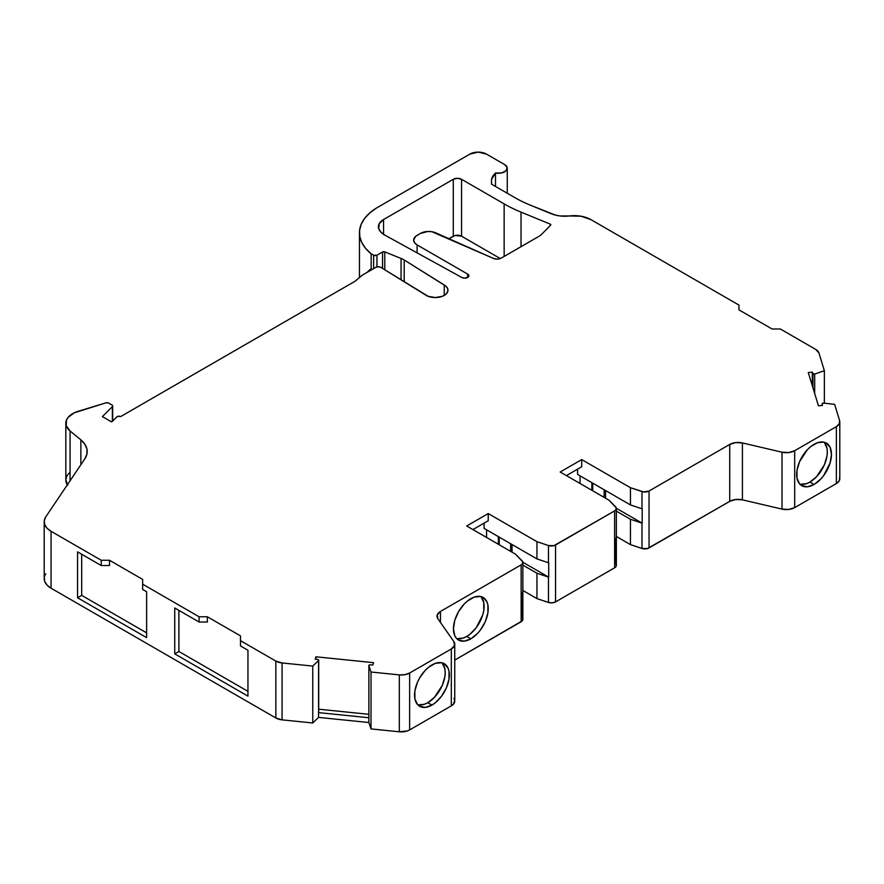 <?xml version="1.0" encoding="UTF-8"?>
<svg xmlns="http://www.w3.org/2000/svg" width="884" height="884" viewBox="0 0 884 884"><rect width="100%" height="100%" fill="white"/><g stroke="black" fill="none" stroke-linecap="round" stroke-linejoin="round"><path stroke-width="1.33" d="M550.412 224.204A1.403 0.807 180 0 1 550.831 224.779A1.403 0.807 180 0 1 550.644 225.177L541.66 234.271A17.57 10.144 180 0 1 538.82 236.415L501.173 258.15A5.856 3.381 180 0 1 493.471 258.437L431.9 231.73L427.779 231.486L420.364 233.442L415.635 236.359L413.657 240.117A11.713 6.763 180 0 1 417.093 235.332L420.364 233.442A11.713 6.763 180 0 1 435.613 232.79L493.471 258.437L435.613 232.79A11.713 6.763 180 0 0 420.364 233.442L417.093 235.332A11.713 6.763 180 0 0 417.093 244.901A11.713 6.763 180 0 1 413.657 240.117L414.552 242.702L417.093 244.901L467.68 274.106A4.133 2.387 180 0 1 468.896 275.797A4.133 2.387 180 0 1 466.387 277.985A4.133 2.387 180 0 1 461.912 277.521L384.883 235.144A21.083 12.177 180 0 1 378.75 228.713A17.57 10.144 180 0 1 378.407 226.724A17.57 10.144 180 0 1 383.557 219.552L383.557 234.348L383.557 219.552L453.282 179.297A5.856 3.381 180 0 1 461.558 179.297L461.558 236.205A5.856 3.381 0 0 0 453.282 236.205L453.282 179.297L457.426 178.314L461.558 179.297L504.145 203.884A132.346 76.411 0 0 0 521.03 212.127L550.235 224.116A1.403 0.807 180 0 1 550.412 224.204L550.644 225.177L541.66 234.271A17.57 10.144 180 0 1 538.82 236.415L501.173 258.15L497.416 259.134L493.471 258.437A5.856 3.381 180 0 0 501.173 258.15L538.82 236.415A17.57 10.144 180 0 0 541.66 234.271L550.644 225.177A1.403 0.807 180 0 0 550.412 224.204L550.412 225.409L550.412 224.204A1.403 0.807 180 0 0 550.235 224.116A1.403 0.807 180 0 1 550.412 224.204L550.412 225.409M457.039 638.657L463.315 638.027L466.708 636.458L470.841 638.845A24.597 14.199 -60 0 1 453.448 628.811A24.597 14.199 -60 0 1 470.841 598.689A24.597 14.199 -60 0 1 488.233 608.722A24.597 14.199 -60 0 1 470.841 638.845L477.504 633.474L480.509 629.883L485.305 621.574L487.902 612.833L487.902 604.999L486.907 601.805L483.139 597.462L480.509 596.49L474.233 597.109L467.448 601.032L464.188 604.059L458.542 611.662L454.774 620.358L453.448 628.811L454.774 635.729L456.387 638.27L458.542 640.071L464.188 641.165L470.841 638.845A24.597 14.199 -60 0 1 458.542 640.071A24.597 14.199 -60 0 1 454.774 620.358A24.597 14.199 -60 0 1 470.841 598.689A24.597 14.199 -60 0 1 483.139 597.462A24.597 14.199 -60 0 1 486.907 617.176A24.597 14.199 -60 0 1 470.841 638.845L466.708 636.458A24.597 14.199 120 0 0 482.156 616.678A24.597 14.199 120 0 0 480.896 596.578A24.597 14.199 120 0 1 482.156 616.678A24.597 14.199 120 0 1 466.708 636.458L470.1 634.115L476.365 627.496L482.774 614.789L483.758 610.446L483.758 602.612L481.161 596.866M418.143 704.891L424.408 704.261L427.801 702.692L431.944 705.078A24.597 14.199 -60 0 1 414.552 695.045A24.597 14.199 -60 0 1 431.944 664.923A24.597 14.199 -60 0 1 449.337 674.956A24.597 14.199 -60 0 1 431.944 705.078L435.337 702.736L441.613 696.117L446.409 687.807L449.006 679.067L449.006 671.232L448.011 668.039L444.243 663.696L441.613 662.724L435.337 663.343L428.552 667.265L425.292 670.293L419.646 677.895L417.48 682.194L414.883 690.934L414.883 698.769L417.48 704.504L419.646 706.305L425.292 707.399L431.944 705.078A24.597 14.199 -60 0 1 419.646 706.305A24.597 14.199 -60 0 1 415.878 686.592A24.597 14.199 -60 0 1 431.944 664.923A24.597 14.199 -60 0 1 444.243 663.696A24.597 14.199 -60 0 1 448.011 683.409A24.597 14.199 -60 0 1 431.944 705.078L427.801 702.692A24.597 14.199 120 0 0 443.249 682.912A24.597 14.199 120 0 0 442 662.812A24.597 14.199 120 0 1 443.249 682.912A24.597 14.199 120 0 1 427.801 702.692L434.464 697.321L442.265 685.42L444.862 676.68L445.193 672.569L444.862 668.845L442.265 663.099M376.96 266.902L376.96 255.222A2.343 1.348 180 0 1 373.645 255.222L376.96 255.222L376.96 266.902L376.96 255.222L382.54 251.995A1.757 1.017 180 0 1 384.783 251.885L401.06 258.459A23.426 13.525 180 0 1 404.198 259.973L445.834 286.118L447.735 288.77L447.735 291.643L445.834 294.284L442.32 296.317L435.248 297.554L428.176 296.317L380.893 267.388A3.514 2.033 180 0 0 380.805 267.333A3.514 2.033 180 0 0 375.844 267.333L362.23 275.189L375.844 267.333A3.514 2.033 180 0 1 380.805 267.333L378.319 266.747L375.844 267.333L362.23 275.189L355.191 281.167L120.611 416.607A2.343 1.348 180 0 0 120.544 416.574A2.343 1.348 180 0 0 116.865 416.85L112.323 421.392L116.865 416.85A2.343 1.348 180 0 1 120.544 416.574A2.343 1.348 180 0 1 120.611 416.607L355.191 281.167L120.611 416.607A2.343 1.348 180 0 0 120.544 416.574L117.594 416.408L111.495 421.867L102.389 416.607L112.367 406.629L112.367 421.348L112.666 405.778L111.992 404.994A2.343 1.348 180 0 1 112.677 405.955A2.343 1.348 180 0 1 112.367 406.629L112.367 421.348M800.263 484.277L806.528 483.659L809.921 482.078L814.065 484.476A24.597 14.199 -60 0 1 796.672 474.432A24.597 14.199 -60 0 1 814.065 444.309A24.597 14.199 -60 0 1 831.457 454.343A24.597 14.199 -60 0 1 814.065 484.476L820.717 479.095L823.722 475.504L830.131 462.796L831.457 454.343L830.131 447.426L826.363 443.083L823.722 442.111L817.457 442.729L810.672 446.652L807.401 449.68L799.6 461.581L797.003 470.321L797.003 478.156L799.6 483.891L801.766 485.692L807.401 486.786L814.065 484.476A24.597 14.199 -60 0 1 801.766 485.692A24.597 14.199 -60 0 1 797.998 465.978A24.597 14.199 -60 0 1 814.065 444.309A24.597 14.199 -60 0 1 826.363 443.083A24.597 14.199 -60 0 1 830.131 462.796A24.597 14.199 -60 0 1 814.065 484.476L809.921 482.078A24.597 14.199 120 0 0 825.369 462.299A24.597 14.199 120 0 0 824.109 442.199A24.597 14.199 120 0 1 825.369 462.299A24.597 14.199 120 0 1 809.921 482.078L816.573 476.708L824.385 464.807L826.982 456.067L827.314 451.956L826.982 448.232L824.385 442.497M112.367 406.629L102.389 416.607L111.495 421.867L112.323 421.392L111.495 421.867L102.389 416.607L112.367 406.629A2.343 1.348 180 0 0 111.992 404.994L108.699 403.093A2.343 1.348 180 0 0 105.947 402.85L78.345 411.237L105.947 402.85A2.343 1.348 180 0 1 108.699 403.093L111.992 404.994L108.102 402.839L105.947 402.85L74.223 412.839L68.167 417.325L66.499 420.022L66.245 425.712L70.068 430.961L70.068 480.763L70.068 430.961L80.853 439.856L84.886 444.243L86.952 449.061L86.941 454.022L84.831 458.84L45.791 516.853L44.277 520.643L44.697 524.532L47.029 528.19L51.062 531.306L101.229 560.268L109.517 560.268L109.517 565.528L101.229 565.528L101.229 560.268L109.517 560.268L142.644 579.396L142.644 584.18L199.088 616.778L207.375 616.778L207.375 622.038L199.088 622.038L199.088 616.778L207.375 616.778L240.503 635.894L240.503 640.679L275.841 661.077L282.084 662.956A11.713 6.763 180 0 1 275.841 661.077L275.841 717.985A11.713 6.763 0 0 0 282.084 719.863L282.084 662.956L312.759 666.083L318.549 660.503L318.549 717.399L312.759 722.979L312.759 666.083L318.549 660.503L318.373 659.674A1.171 0.674 180 0 0 317.82 659.497L315.19 659.132L317.82 659.497A1.171 0.674 180 0 1 318.549 660.503L318.549 712.614A1.171 0.674 0 0 0 318.549 711.929M605.54 490.554L605.54 498.2M604.126 497.383L604.126 489.736M592.722 483.15L592.722 490.797M591.86 490.3L591.86 482.653M822.175 403.778A1.171 0.674 180 0 1 823.568 403.115L822.242 403.546L822.175 405.436L822.175 403.855A1.171 0.674 180 0 1 822.175 403.778L822.485 405.402L818.44 405.822L808.274 372.529L812.319 372.12L812.949 373.634L812.949 387.833L812.949 373.634L814.694 374.054A1.171 0.674 180 0 1 812.949 373.634L812.949 387.833M812.319 385.756L812.319 372.12L812.949 373.634L812.319 372.12L812.319 385.756L812.319 372.12L808.274 372.529L818.44 405.822L822.485 405.402L818.44 405.822L808.274 372.529L812.319 372.12M382.54 268.404L382.54 251.995L376.96 255.222L382.54 251.995L382.54 268.404L382.54 251.995L384.783 251.885L384.783 269.797L384.783 251.885L401.06 258.459L401.06 279.852L401.06 258.459A23.426 13.525 180 0 1 404.198 259.973L404.198 281.786L404.198 259.973L444.254 285.002L444.254 295.4L444.254 285.002A12.73 7.348 180 0 1 447.978 290.206A12.73 7.348 180 0 1 440.122 296.991A12.73 7.348 180 0 1 426.243 295.4L380.893 267.388A3.514 2.033 180 0 0 380.805 267.333A3.514 2.033 180 0 1 380.893 267.388L426.243 295.4A12.73 7.348 180 0 0 444.243 295.4A12.73 7.348 180 0 0 444.254 285.002L444.254 295.4M368.904 717.432L368.882 717.742A1.171 0.674 0 0 1 368.882 717.488A1.171 0.674 0 0 0 368.882 717.742L318.549 712.614L318.549 717.399L312.759 722.979L282.084 719.863L282.084 662.956L312.759 666.083L318.549 660.503A1.171 0.674 180 0 0 317.82 659.497L315.19 659.132L315.897 656.801L373.567 662.668L372.849 665L369.623 664.856L368.882 665.619A1.171 0.674 180 0 1 370.164 664.823L372.849 665L370.164 664.823A1.171 0.674 180 0 0 368.882 665.619L371.015 672.017L371.015 728.913L368.882 722.526L368.882 665.619L371.015 672.017L399.325 674.89L399.325 731.797A11.713 6.763 0 0 0 409.635 729.919L409.635 673.011A11.713 6.763 180 0 1 399.325 674.89L404.872 674.68L409.635 673.011L451.315 648.955L451.315 705.852A11.713 6.763 0 0 0 454.752 701.067L454.752 644.171A11.713 6.763 180 0 1 451.315 648.955L454.509 645.519L453.89 641.64A11.713 6.763 180 0 1 454.752 644.171M512.035 544.522L512.035 552.18M510.632 551.362L510.632 543.715M499.217 537.129L499.217 544.776M498.355 544.279L498.355 536.632M491.515 184.104L491.515 179.441A29.282 16.907 180 0 1 495.515 172.977L495.515 186.469L495.515 172.977L501.338 172.999L505.902 170.921L507.206 167.64L504.687 164.612A8.785 5.072 180 0 1 507.261 168.203A8.785 5.072 180 0 1 495.515 172.977L495.515 186.469M315.897 656.801L373.567 662.668L372.849 665L373.567 662.668L315.897 656.801L315.19 659.132L315.897 656.801L315.897 659.232M472.907 529.582L488.222 520.731L488.222 513.56L488.222 520.731L472.907 529.582L488.222 520.731L488.222 513.56L536.953 541.693L548.478 545.538L548.478 562.754A5.856 3.381 0 0 0 548.699 562.821L548.699 577.164L522.842 562.246M484.078 523.129L484.078 528.389L536.953 558.909L484.078 528.389L484.078 523.129L484.078 528.389L536.953 558.909L548.478 562.754A5.856 3.381 0 0 0 548.699 562.821L548.699 577.164A5.856 3.381 0 0 1 548.478 577.097L548.478 602.435L536.953 598.601L536.953 573.252L548.478 577.097L548.478 602.435A5.856 3.381 0 0 0 555.55 601.905L555.55 544.997A5.856 3.381 180 0 1 548.478 545.538L548.478 562.754A5.856 3.381 0 0 0 548.699 562.821L548.699 577.164A5.856 3.381 0 0 1 548.478 577.097L548.478 602.435L536.953 598.601L536.953 573.252L548.478 577.097A5.856 3.381 0 0 0 548.699 577.164M566.401 475.603L581.716 466.752L581.716 459.581L581.716 466.752L566.401 475.603L581.716 466.752L581.716 459.581L630.447 487.714L641.972 491.559L641.972 508.775A5.856 3.381 0 0 0 642.193 508.841L642.193 523.184L616.336 508.267M577.584 469.15L577.584 474.41L630.447 504.93L577.584 474.41L577.584 469.15L577.584 474.41L630.447 504.93L641.972 508.775A5.856 3.381 0 0 0 642.193 508.841L642.193 523.184A5.856 3.381 0 0 1 641.972 523.118L641.972 548.456L630.447 544.621L630.447 519.273L641.972 523.118L641.972 548.456A5.856 3.381 0 0 0 649.044 547.925L649.044 491.018A5.856 3.381 180 0 1 641.972 491.559L641.972 508.775A5.856 3.381 0 0 0 642.193 508.841L642.193 523.184A5.856 3.381 0 0 1 641.972 523.118L641.972 548.456L630.447 544.621L630.447 519.273L641.972 523.118A5.856 3.381 0 0 0 642.193 523.184M580.059 483.493L580.059 475.846M178.888 610.369L178.888 651.486L178.888 610.369L178.888 651.486L174.745 653.873L247.951 696.15L247.951 650.248L247.951 696.15L247.951 650.248L240.503 645.939L247.951 650.248L240.503 645.939L240.503 635.894L207.375 616.778L240.503 635.894L240.503 640.679L275.841 661.077L275.841 717.985L282.084 719.863L312.759 722.979L312.759 666.083L312.759 722.979L318.549 717.399L368.882 722.526L368.882 717.742L318.549 712.614L318.549 717.399L368.882 722.526L368.882 665.619L371.015 672.017L399.325 674.89L399.325 731.797L407.436 730.913L409.635 729.919L409.635 673.011L451.315 648.955L451.315 705.852L409.635 729.919L409.635 673.011L451.315 648.955A11.713 6.763 180 0 0 453.89 641.64L437.878 618.767A11.713 6.763 180 0 1 437.016 616.225A11.713 6.763 180 0 1 440.453 611.452L521.14 564.865A5.856 3.381 180 0 0 522.068 560.776L515.427 554.124L522.068 560.776A5.856 3.381 180 0 1 522.853 562.467A5.856 3.381 180 0 1 521.14 564.865L522.256 563.97L522.742 561.815L515.427 554.124L466.697 525.991L488.222 513.56L536.953 541.693L536.953 558.909L548.478 562.754L536.953 558.909L536.953 541.693L548.478 545.538L553.992 545.638L614.634 510.886A5.856 3.381 180 0 0 615.573 506.797L608.921 500.156L615.573 506.797A5.856 3.381 180 0 1 616.358 508.488A5.856 3.381 180 0 1 614.634 510.886L615.75 509.991L616.236 507.836L608.921 500.156L560.191 472.012L581.716 459.581L630.447 487.714L630.447 504.93L641.972 508.775L630.447 504.93L630.447 487.714L643.751 491.946L649.044 491.018L729.731 444.431A11.713 6.763 180 0 1 742.405 442.95L742.405 499.847A11.713 6.763 0 0 0 729.731 501.338L729.731 444.431L735.676 442.586L742.405 442.95L782.02 452.199L782.02 509.096A11.713 6.763 0 0 0 794.694 507.604L794.694 450.707A11.713 6.763 180 0 1 782.02 452.199L788.738 452.553L794.694 450.707L836.375 426.641L836.375 483.548A11.713 6.763 0 0 0 839.8 478.763L839.8 421.867A11.713 6.763 180 0 1 836.375 426.641L839.259 423.9L839.623 420.685A11.713 6.763 180 0 1 839.8 421.867M814.694 393.524L814.694 374.054L814.694 393.524L814.694 374.054L824.363 370.716L824.363 403.203L824.363 370.716L818.949 353.003L815.7 349.401A11.713 6.763 180 0 1 818.949 353.003L824.363 370.716L824.363 403.203M812.949 373.634A1.171 0.674 180 0 0 814.694 374.054L824.363 370.716L818.949 353.003A11.713 6.763 180 0 0 815.7 349.401L780.362 328.992L815.7 349.401L780.362 328.992L772.075 328.992L738.958 309.864L738.958 305.091L590.921 219.619L581.053 216.226L569.572 215.95A23.426 13.525 180 0 1 551.207 213.729L529.847 204.955A117.119 67.615 180 0 1 514.908 197.662L491.537 184.17L491.515 179.441L495.515 172.977A8.785 5.072 180 0 0 505.902 170.921A8.785 5.072 180 0 0 504.687 164.612L486.465 154.092A11.713 6.763 180 0 0 469.901 154.092L376.584 207.972L469.901 154.092A11.713 6.763 180 0 1 486.465 154.092L478.189 152.114L469.901 154.092L376.584 207.972L369.877 212.834L364.716 218.293L361.247 224.171L359.589 230.315L359.788 236.525L361.832 242.636L365.656 248.437L371.158 253.785L371.158 270.04L371.158 253.785L373.645 255.222L373.645 268.603M486.565 537.472L486.565 529.825M81.693 554.257L81.693 595.374L81.693 554.257L81.693 595.374L146.622 632.867L81.693 595.374L77.56 597.772L77.56 551.87L101.229 565.528L101.229 560.268L109.517 560.268L109.517 565.528L101.229 565.528L101.229 560.268L51.062 531.306L101.229 560.268M247.951 691.365L178.888 651.486L247.951 691.365L178.888 651.486L174.745 653.873L174.745 607.971L199.088 622.038L199.088 616.778L207.375 616.778L207.375 622.038L199.088 622.038L199.088 616.778L142.644 584.18L142.644 589.44L146.622 591.739L146.622 637.64L77.56 597.772L77.56 551.87L101.229 565.528L109.517 565.528L109.517 560.268L142.644 579.396L142.644 589.44L146.622 591.739L146.622 637.64L77.56 597.772L77.56 551.87L101.229 565.528M318.715 709.2L368.86 714.305M641.972 548.456A5.856 3.381 0 0 0 649.044 547.925L729.731 501.338L729.731 444.431A11.713 6.763 180 0 1 742.405 442.95L782.02 452.199L782.02 509.096L742.405 499.847A11.713 6.763 0 0 0 729.731 501.338L647.486 548.566L641.972 548.456L630.447 544.621L630.447 519.273L616.358 511.14L630.447 519.273L641.972 523.118M809.921 482.078A24.597 14.199 120 0 1 799.865 484.189A24.597 14.199 120 0 0 809.921 482.078L814.065 484.476M794.694 450.707A11.713 6.763 180 0 1 782.02 452.199L782.02 509.096L788.738 509.449L794.694 507.604L794.694 450.707L836.375 426.641L836.375 483.548L794.694 507.604L794.694 450.707L836.375 426.641A11.713 6.763 180 0 0 839.623 420.685L834.629 404.342L839.623 420.685L834.629 404.342L823.568 403.115A1.171 0.674 180 0 0 822.175 403.855L822.485 405.402L822.175 403.855M70.068 480.763L70.068 430.961A23.426 13.525 0 0 1 78.345 411.237A23.426 13.525 0 0 0 65.836 423.204A23.426 13.525 0 0 0 70.068 430.961L80.853 439.856L80.853 464.741L80.853 439.856A35.139 20.288 180 0 1 87.207 451.492A35.139 20.288 180 0 1 84.831 458.84L45.791 516.853A23.426 13.525 0 0 0 44.2 521.748A23.426 13.525 0 0 0 51.062 531.306L51.062 588.214L51.062 531.306A23.426 13.525 0 0 1 45.791 516.853L84.831 458.84A35.139 20.288 180 0 0 80.853 439.856L80.853 464.741M81.693 595.374L77.56 597.772L81.693 595.374L146.622 632.867M318.549 660.503L318.715 712.184M427.801 702.692A24.597 14.199 120 0 1 417.756 704.802A24.597 14.199 120 0 0 427.801 702.692L431.944 705.078M466.708 636.458A24.597 14.199 120 0 1 456.652 638.568A24.597 14.199 120 0 0 466.708 636.458L470.841 638.845M440.453 622.446L440.453 611.452A11.713 6.763 180 0 0 437.878 618.767L437.26 614.888L440.453 611.452L521.14 564.865L521.14 621.761A5.856 3.381 0 0 0 522.853 619.375L522.853 562.467M522.068 617.684L522.068 592.402L522.068 617.684L522.809 619.817L522.256 620.866L454.752 660.094L521.14 621.761A5.856 3.381 0 0 0 522.068 617.684M548.478 602.435A5.856 3.381 0 0 0 555.55 601.905L555.55 544.997L614.634 510.886L614.634 567.782L555.55 601.905L555.55 544.997L614.634 510.886L614.634 567.782L555.55 601.905L552.168 602.866L548.478 602.435L536.953 598.601L536.953 573.252L522.853 565.119L536.953 573.252L548.478 577.097M614.634 510.886L614.634 567.782A5.856 3.381 0 0 0 616.358 565.395L616.358 508.488M616.303 565.837L614.634 567.782A5.856 3.381 0 0 0 615.573 563.705L615.573 538.422L615.573 563.705L616.236 564.732M417.093 252.857L417.093 244.901L417.093 252.857L417.093 244.901L467.68 274.106L468.575 274.88L468.597 276.692L464.84 278.184L461.912 277.521L384.883 235.144L380.96 232.205L378.75 228.713L379.17 223.785L383.557 219.552L453.282 179.297A5.856 3.381 180 0 1 461.558 179.297L504.145 203.884L504.145 256.437L504.145 203.884A132.346 76.411 0 0 0 521.03 212.127L550.235 224.116L550.235 225.586M467.68 277.488L467.68 274.106A4.133 2.387 180 0 1 467.724 277.465A4.133 2.387 180 0 1 461.912 277.521L384.883 235.144A21.083 12.177 180 0 1 378.75 228.713A17.57 10.144 180 0 1 383.557 219.552L383.557 234.348M488.222 513.56L466.697 525.991L515.427 554.124L466.697 525.991L488.222 513.56L536.953 541.693L548.478 545.538L548.478 562.754M581.716 459.581L560.191 472.012L608.921 500.156L560.191 472.012L581.716 459.581L630.447 487.714L641.972 491.559L641.972 508.775M780.362 328.992L772.075 328.992L738.958 309.864L738.958 305.091L590.921 219.619A23.426 13.525 0 0 0 569.572 215.95L559.992 215.95L555.406 215.099L529.847 204.955A117.119 67.615 180 0 1 514.908 197.662L491.537 184.17L514.908 197.662A117.119 67.615 180 0 0 529.847 204.955L551.207 213.729A23.426 13.525 180 0 0 569.572 215.95A23.426 13.525 0 0 1 590.921 219.619L738.958 305.091L738.958 309.864L772.075 328.992L780.362 328.992M371.158 270.04L371.158 253.785A62.399 36.023 0 0 1 376.584 207.972A62.399 36.023 0 0 0 359.445 232.779A62.399 36.023 0 0 0 371.158 253.785L373.645 255.222A2.343 1.348 180 0 0 376.96 255.222M362.23 275.189L355.191 281.167L362.23 275.189M630.447 544.621L616.358 536.477M729.731 501.338L649.044 547.925L649.044 491.018L729.731 444.431L729.731 501.338L735.676 499.493L742.405 499.847L742.405 442.95L742.405 499.847L782.02 509.096A11.713 6.763 0 0 0 794.694 507.604L836.375 483.548L839.259 480.797L839.623 477.592A11.713 6.763 0 0 1 836.375 483.548L794.694 507.604M65.836 423.204L65.836 480.111A23.426 13.525 0 0 0 67.328 484.852A23.426 13.525 0 0 1 70.068 472.354M44.2 521.748L44.2 578.644A23.426 13.525 0 0 0 51.062 588.214L51.062 531.306M178.888 651.486L174.745 653.873L247.951 696.15L174.745 653.873L174.745 607.971L199.088 622.038L207.375 622.038L207.375 616.778M45.791 573.749A23.426 13.525 0 0 0 51.062 588.214L275.841 717.985A11.713 6.763 0 0 0 282.084 719.863L282.084 662.956A11.713 6.763 180 0 1 275.841 661.077L275.841 717.985L51.062 588.214L47.029 585.086L44.697 581.429L44.277 577.539M409.635 673.011A11.713 6.763 180 0 1 399.325 674.89L399.325 731.797L371.015 728.913L368.882 722.526L371.015 728.913L371.015 672.017L371.015 728.913L399.325 731.797A11.713 6.763 0 0 0 409.635 729.919L451.315 705.852L453.348 704.272L454.696 700.448M440.453 611.452L521.14 564.865L521.14 621.761L454.752 660.094M536.953 598.601L522.853 590.457M453.282 236.205L453.282 179.297L453.282 236.205L448.95 238.702L455.183 235.464L461.558 236.205A5.856 3.381 0 0 0 453.282 236.205L448.95 238.702M500.3 258.57L461.558 236.205L461.558 179.297L461.558 236.205L500.3 258.57L461.558 236.205M461.558 179.297L504.145 203.884A132.346 76.411 0 0 0 521.03 212.127L521.03 246.691L521.03 212.127L550.235 224.116M369.877 269.742L367.114 272.371A62.399 36.023 0 0 1 371.158 268.67M66.499 476.929L65.847 479.758L67.67 485.36M382.54 251.995A1.757 1.017 180 0 1 384.783 251.885L384.783 269.797M630.447 504.93L630.447 487.714M491.515 179.441A29.282 16.907 180 0 1 495.515 172.977M384.783 251.885L401.06 258.459L401.06 279.852M368.882 665.619L368.882 717.742L318.549 712.614A1.171 0.674 0 0 0 318.715 712.272L318.715 660.149M536.953 558.909L536.953 541.693M77.56 597.772L146.622 637.64L146.622 591.739L142.644 589.44L142.644 579.396L109.517 560.268M616.358 511.14L630.447 519.273M649.044 547.925L649.044 491.018A5.856 3.381 180 0 1 641.972 491.559M836.375 426.641L836.375 483.548M814.694 374.054L824.363 370.716M371.158 253.785L373.645 255.222M401.06 258.459A23.426 13.525 180 0 1 404.198 259.973L404.198 281.786M70.068 430.961L80.853 439.856M174.745 653.873L174.745 607.971L199.088 622.038M451.315 648.955L451.315 705.852A11.713 6.763 0 0 0 453.89 698.537M521.14 564.865L521.14 621.761M522.853 565.119L536.953 573.252M555.55 544.997A5.856 3.381 180 0 1 548.478 545.538M404.198 259.973L444.254 285.002M142.644 584.18L199.088 616.778M240.503 640.679L275.841 661.077M282.084 662.956L312.759 666.083M371.015 672.017L399.325 674.89M649.044 491.018L729.731 444.431M742.405 442.95L782.02 452.199M417.093 244.901L467.68 274.106M383.557 219.552L453.282 179.297M782.02 509.096L742.405 499.847M275.841 717.985L51.062 588.214M312.759 722.979L282.084 719.863M318.549 717.399L368.882 722.526M399.325 731.797L371.015 728.913M451.315 705.852L409.635 729.919M614.634 567.782L555.55 601.905M504.145 203.884L504.145 256.437M521.03 246.691L521.03 212.127M112.677 405.955L112.677 421.027M368.86 665.497L368.86 717.609M507.261 193.253L507.261 168.269M359.445 232.779L359.445 277.554"/></g></svg>
